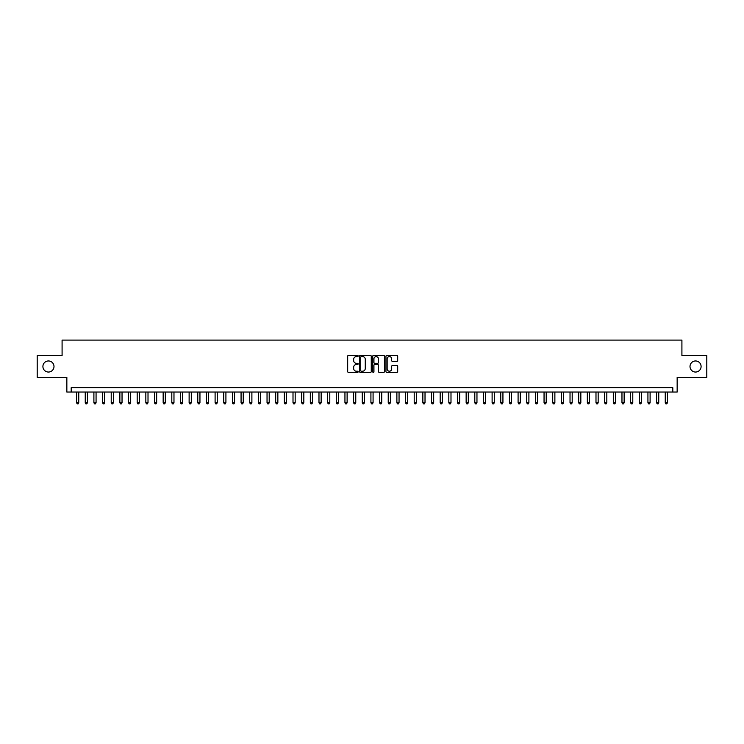 <?xml version="1.0" encoding="UTF-8"?>
<svg xmlns="http://www.w3.org/2000/svg" width="744" height="744" viewBox="0 0 744 744"><rect width="100%" height="100%" fill="white"/><g stroke="black" fill="none" stroke-linecap="round" stroke-linejoin="round"><path stroke-width="1.12" d="M358.152 356.004A0.595 0.595 0 0 0 357.557 355.409L348.527 355.409A0.846 0.846 0 0 0 347.681 356.255L347.681 371.554A0.846 0.846 0 0 0 348.527 372.4L357.557 372.4A0.595 0.595 0 0 0 358.152 371.805A0.595 0.595 0 0 0 357.557 371.209L356.385 371.209A2.716 2.716 0 0 1 353.67 368.494L353.67 367.22A2.716 2.716 0 0 1 356.385 364.504L357.557 364.504A0.595 0.595 0 0 0 358.152 363.909A0.595 0.595 0 0 0 357.557 363.314L356.385 363.314A2.716 2.716 0 0 1 353.67 360.589L353.67 359.315A2.716 2.716 0 0 1 356.385 356.599L357.557 356.599A0.595 0.595 0 0 0 358.152 356.004M690.004 366.504A5.543 5.543 0 0 0 695.547 372.047A5.543 5.543 0 0 0 701.09 366.504A5.543 5.543 0 0 0 695.547 360.961A5.543 5.543 0 0 0 690.004 366.504M42.91 366.504A5.543 5.543 0 0 0 48.453 372.047A5.543 5.543 0 0 0 53.996 366.504A5.543 5.543 0 0 0 48.453 360.961A5.543 5.543 0 0 0 42.91 366.504M396.831 361.398A0.846 0.846 0 0 0 397.687 360.552L397.687 356.255A0.846 0.846 0 0 0 396.831 355.409L386.806 355.409A0.846 0.846 0 0 0 385.959 356.255L385.959 371.554A0.846 0.846 0 0 0 386.806 372.4L396.831 372.4A0.846 0.846 0 0 0 397.687 371.554L397.687 366.374A0.846 0.846 0 0 0 396.831 365.518L392.544 365.518A0.846 0.846 0 0 0 391.688 366.374L391.688 368.94A2.269 2.269 0 0 1 389.419 371.209A2.269 2.269 0 0 1 387.15 368.94L387.15 358.868A2.269 2.269 0 0 1 389.419 356.599A2.269 2.269 0 0 1 391.688 358.868L391.688 360.552A0.846 0.846 0 0 0 392.544 361.398L396.831 361.398M672.818 392.042L677.152 392.042L677.152 377.32L706.8 377.32L706.8 355.678L681.913 355.678L681.913 340.101L62.087 340.101L62.087 355.678L37.2 355.678L37.2 377.32L66.848 377.32L66.848 392.042L672.818 392.042L672.818 387.708L71.182 387.708L71.182 392.042M371.256 356.255A0.846 0.846 0 0 0 370.41 355.409L360.384 355.409A0.846 0.846 0 0 0 359.529 356.255L359.529 371.554A0.846 0.846 0 0 0 360.384 372.4L370.41 372.4A0.846 0.846 0 0 0 371.256 371.554L371.256 356.255M373.59 355.409L383.616 355.409A0.846 0.846 0 0 1 384.471 356.255L384.471 371.554A0.846 0.846 0 0 1 383.616 372.4L379.328 372.4A0.846 0.846 0 0 1 378.482 371.554L378.482 365.351A0.846 0.846 0 0 0 377.627 364.504L374.781 364.504A0.846 0.846 0 0 0 373.934 365.351L373.934 371.805A0.595 0.595 0 0 1 373.339 372.4A0.595 0.595 0 0 1 372.744 371.805L372.744 356.255A0.846 0.846 0 0 1 373.59 355.409M361.314 356.599A0.595 0.595 0 0 0 360.719 357.194L360.719 370.614A0.595 0.595 0 0 0 361.314 371.209L362.551 371.209A2.716 2.716 0 0 0 365.267 368.494L365.267 359.315A2.716 2.716 0 0 0 362.551 356.599L361.314 356.599M378.482 358.915A2.269 2.269 0 0 0 376.204 356.636A2.269 2.269 0 0 0 373.934 358.915L373.934 362.458A0.846 0.846 0 0 0 374.781 363.314L377.627 363.314A0.846 0.846 0 0 0 378.482 362.458L378.482 358.915M76.585 392.042L76.585 402.774L78.752 402.774L78.752 392.042M78.752 402.774L78.101 403.899L77.237 403.899L76.585 402.774M85.244 392.042L85.244 402.774L87.411 402.774L87.411 392.042M87.411 402.774L86.76 403.899L85.895 403.899L85.244 402.774M93.902 392.042L93.902 402.774L96.069 402.774L96.069 392.042M96.069 402.774L95.418 403.899L94.553 403.899L93.902 402.774M102.56 392.042L102.56 402.774L104.727 402.774L104.727 392.042M104.727 402.774L104.076 403.899L103.211 403.899L102.56 402.774M111.219 392.042L111.219 402.774L113.376 402.774L113.376 392.042M113.376 402.774L112.735 403.899L111.86 403.899L111.219 402.774M119.868 392.042L119.868 402.774L122.035 402.774L122.035 392.042M122.035 402.774L121.384 403.899L120.519 403.899L119.868 402.774M128.526 392.042L128.526 402.774L130.693 402.774L130.693 392.042M130.693 402.774L130.042 403.899L129.177 403.899L128.526 402.774M137.184 392.042L137.184 402.774L139.351 402.774L139.351 392.042M139.351 402.774L138.7 403.899L137.835 403.899L137.184 402.774M145.843 392.042L145.843 402.774L148.01 402.774L148.01 392.042M148.01 402.774L147.358 403.899L146.494 403.899L145.843 402.774M154.501 392.042L154.501 402.774L156.668 402.774L156.668 392.042M156.668 402.774L156.017 403.899L155.152 403.899L154.501 402.774M163.159 392.042L163.159 402.774L165.317 402.774L165.317 392.042M165.317 402.774L164.675 403.899L163.801 403.899L163.159 402.774M171.808 392.042L171.808 402.774L173.975 402.774L173.975 392.042M173.975 402.774L173.324 403.899L172.459 403.899L171.808 402.774M180.467 392.042L180.467 402.774L182.633 402.774L182.633 392.042M182.633 402.774L181.982 403.899L181.118 403.899L180.467 402.774M189.125 392.042L189.125 402.774L191.292 402.774L191.292 392.042M191.292 402.774L190.641 403.899L189.776 403.899L189.125 402.774M197.783 392.042L197.783 402.774L199.95 402.774L199.95 392.042M199.95 402.774L199.299 403.899L198.434 403.899L197.783 402.774M206.441 392.042L206.441 402.774L208.608 402.774L208.608 392.042M208.608 402.774L207.957 403.899L207.092 403.899L206.441 402.774M215.1 392.042L215.1 402.774L217.257 402.774L217.257 392.042M217.257 402.774L216.616 403.899L215.741 403.899L215.1 402.774M223.749 392.042L223.749 402.774L225.916 402.774L225.916 392.042M225.916 402.774L225.265 403.899L224.4 403.899L223.749 402.774M232.407 392.042L232.407 402.774L234.574 402.774L234.574 392.042M234.574 402.774L233.923 403.899L233.058 403.899L232.407 402.774M241.065 392.042L241.065 402.774L243.232 402.774L243.232 392.042M243.232 402.774L242.581 403.899L241.716 403.899L241.065 402.774M249.724 392.042L249.724 402.774L251.891 402.774L251.891 392.042M251.891 402.774L251.239 403.899L250.375 403.899L249.724 402.774M258.382 392.042L258.382 402.774L260.549 402.774L260.549 392.042M260.549 402.774L259.898 403.899L259.033 403.899L258.382 402.774M267.04 392.042L267.04 402.774L269.198 402.774L269.198 392.042M269.198 402.774L268.556 403.899L267.682 403.899L267.04 402.774M275.689 392.042L275.689 402.774L277.856 402.774L277.856 392.042M277.856 402.774L277.205 403.899L276.34 403.899L275.689 402.774M284.348 392.042L284.348 402.774L286.514 402.774L286.514 392.042M286.514 402.774L285.863 403.899L284.998 403.899L284.348 402.774M293.006 392.042L293.006 402.774L295.173 402.774L295.173 392.042M295.173 402.774L294.522 403.899L293.657 403.899L293.006 402.774M301.664 392.042L301.664 402.774L303.831 402.774L303.831 392.042M303.831 402.774L303.18 403.899L302.315 403.899L301.664 402.774M310.322 392.042L310.322 402.774L312.489 402.774L312.489 392.042M312.489 402.774L311.838 403.899L310.973 403.899L310.322 402.774M318.981 392.042L318.981 402.774L321.138 402.774L321.138 392.042M321.138 402.774L320.497 403.899L319.622 403.899L318.981 402.774M327.63 392.042L327.63 402.774L329.797 402.774L329.797 392.042M329.797 402.774L329.146 403.899L328.281 403.899L327.63 402.774M336.288 392.042L336.288 402.774L338.455 402.774L338.455 392.042M338.455 402.774L337.804 403.899L336.939 403.899L336.288 402.774M344.946 392.042L344.946 402.774L347.113 402.774L347.113 392.042M347.113 402.774L346.462 403.899L345.597 403.899L344.946 402.774M353.605 392.042L353.605 402.774L355.772 402.774L355.772 392.042M355.772 402.774L355.121 403.899L354.256 403.899L353.605 402.774M362.263 392.042L362.263 402.774L364.43 402.774L364.43 392.042M364.43 402.774L363.779 403.899L362.914 403.899L362.263 402.774M370.921 392.042L370.921 402.774L373.079 402.774L373.079 392.042M373.079 402.774L372.437 403.899L371.563 403.899L370.921 402.774M379.57 392.042L379.57 402.774L381.737 402.774L381.737 392.042M381.737 402.774L381.086 403.899L380.221 403.899L379.57 402.774M388.228 392.042L388.228 402.774L390.395 402.774L390.395 392.042M390.395 402.774L389.744 403.899L388.88 403.899L388.228 402.774M396.887 392.042L396.887 402.774L399.054 402.774L399.054 392.042M399.054 402.774L398.403 403.899L397.538 403.899L396.887 402.774M405.545 392.042L405.545 402.774L407.712 402.774L407.712 392.042M407.712 402.774L407.061 403.899L406.196 403.899L405.545 402.774M414.203 392.042L414.203 402.774L416.37 402.774L416.37 392.042M416.37 402.774L415.719 403.899L414.854 403.899L414.203 402.774M422.862 392.042L422.862 402.774L425.019 402.774L425.019 392.042M425.019 402.774L424.378 403.899L423.503 403.899L422.862 402.774M431.511 392.042L431.511 402.774L433.678 402.774L433.678 392.042M433.678 402.774L433.027 403.899L432.162 403.899L431.511 402.774M440.169 392.042L440.169 402.774L442.336 402.774L442.336 392.042M442.336 402.774L441.685 403.899L440.82 403.899L440.169 402.774M448.827 392.042L448.827 402.774L450.994 402.774L450.994 392.042M450.994 402.774L450.343 403.899L449.478 403.899L448.827 402.774M457.486 392.042L457.486 402.774L459.653 402.774L459.653 392.042M459.653 402.774L459.002 403.899L458.137 403.899L457.486 402.774M466.144 392.042L466.144 402.774L468.311 402.774L468.311 392.042M468.311 402.774L467.66 403.899L466.795 403.899L466.144 402.774M474.802 392.042L474.802 402.774L476.96 402.774L476.96 392.042M476.96 402.774L476.318 403.899L475.444 403.899L474.802 402.774M483.451 392.042L483.451 402.774L485.618 402.774L485.618 392.042M485.618 402.774L484.967 403.899L484.102 403.899L483.451 402.774M492.11 392.042L492.11 402.774L494.276 402.774L494.276 392.042M494.276 402.774L493.625 403.899L492.761 403.899L492.11 402.774M500.768 392.042L500.768 402.774L502.935 402.774L502.935 392.042M502.935 402.774L502.284 403.899L501.419 403.899L500.768 402.774M509.426 392.042L509.426 402.774L511.593 402.774L511.593 392.042M511.593 402.774L510.942 403.899L510.077 403.899L509.426 402.774M518.084 392.042L518.084 402.774L520.251 402.774L520.251 392.042M520.251 402.774L519.6 403.899L518.735 403.899L518.084 402.774M526.743 392.042L526.743 402.774L528.9 402.774L528.9 392.042M528.9 402.774L528.259 403.899L527.384 403.899L526.743 402.774M535.392 392.042L535.392 402.774L537.559 402.774L537.559 392.042M537.559 402.774L536.908 403.899L536.043 403.899L535.392 402.774M544.05 392.042L544.05 402.774L546.217 402.774L546.217 392.042M546.217 402.774L545.566 403.899L544.701 403.899L544.05 402.774M552.708 392.042L552.708 402.774L554.875 402.774L554.875 392.042M554.875 402.774L554.224 403.899L553.359 403.899L552.708 402.774M561.367 392.042L561.367 402.774L563.534 402.774L563.534 392.042M563.534 402.774L562.883 403.899L562.018 403.899L561.367 402.774M570.025 392.042L570.025 402.774L572.192 402.774L572.192 392.042M572.192 402.774L571.541 403.899L570.676 403.899L570.025 402.774M578.683 392.042L578.683 402.774L580.841 402.774L580.841 392.042M580.841 402.774L580.199 403.899L579.325 403.899L578.683 402.774M587.332 392.042L587.332 402.774L589.499 402.774L589.499 392.042M589.499 402.774L588.848 403.899L587.983 403.899L587.332 402.774M595.99 392.042L595.99 402.774L598.157 402.774L598.157 392.042M598.157 402.774L597.506 403.899L596.641 403.899L595.99 402.774M604.649 392.042L604.649 402.774L606.816 402.774L606.816 392.042M606.816 402.774L606.165 403.899L605.3 403.899L604.649 402.774M613.307 392.042L613.307 402.774L615.474 402.774L615.474 392.042M615.474 402.774L614.823 403.899L613.958 403.899L613.307 402.774M621.965 392.042L621.965 402.774L624.132 402.774L624.132 392.042M624.132 402.774L623.481 403.899L622.616 403.899L621.965 402.774M630.624 392.042L630.624 402.774L632.781 402.774L632.781 392.042M632.781 402.774L632.14 403.899L631.265 403.899L630.624 402.774M639.273 392.042L639.273 402.774L641.44 402.774L641.44 392.042M641.44 402.774L640.789 403.899L639.924 403.899L639.273 402.774M647.931 392.042L647.931 402.774L650.098 402.774L650.098 392.042M650.098 402.774L649.447 403.899L648.582 403.899L647.931 402.774M656.589 392.042L656.589 402.774L658.756 402.774L658.756 392.042M658.756 402.774L658.105 403.899L657.24 403.899L656.589 402.774M665.248 392.042L665.248 402.774L667.414 402.774L667.414 392.042M667.414 402.774L666.764 403.899L665.899 403.899L665.248 402.774"/></g></svg>
